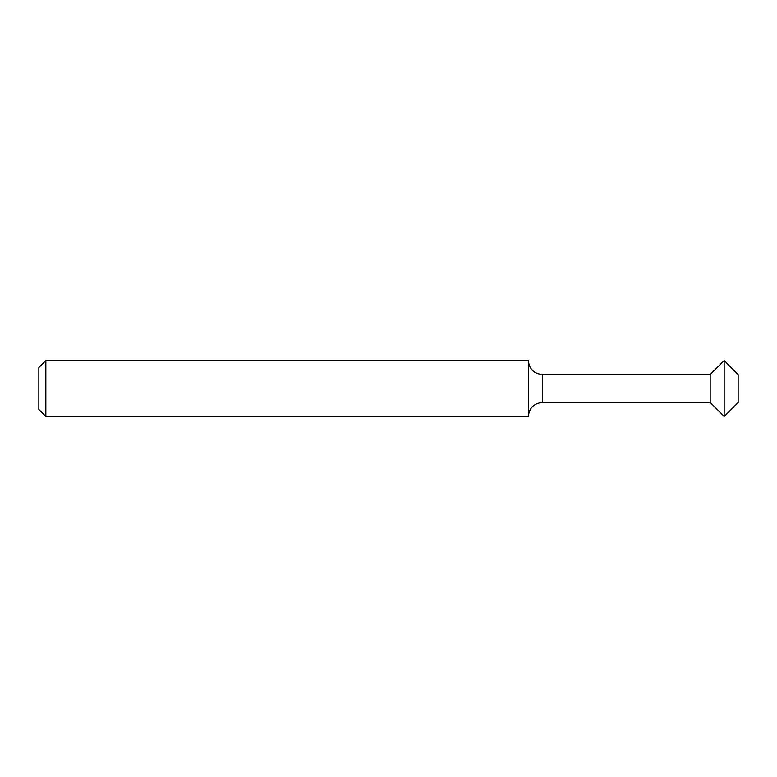 <?xml version="1.0" encoding="UTF-8"?>
<svg xmlns="http://www.w3.org/2000/svg" width="777" height="777" viewBox="0 0 777 777"><rect width="100%" height="100%" fill="white"/><g stroke="black" fill="none" stroke-linecap="round" stroke-linejoin="round"><path stroke-width="1.17" d="M45.843 360.528L528.36 360.528L528.36 416.472L45.843 416.472L45.843 360.528L38.85 367.521L38.85 409.479L45.843 416.472M528.36 360.528C529.195 369.017 533.857 373.679 542.346 374.514L710.178 374.514L710.178 402.486L724.164 416.472L738.15 402.486L738.15 374.514L724.164 360.528L724.164 416.472M710.178 374.514L724.164 360.528M542.346 374.514L542.346 402.486L710.178 402.486M542.346 402.486C533.857 403.321 529.195 407.983 528.36 416.472"/></g></svg>
